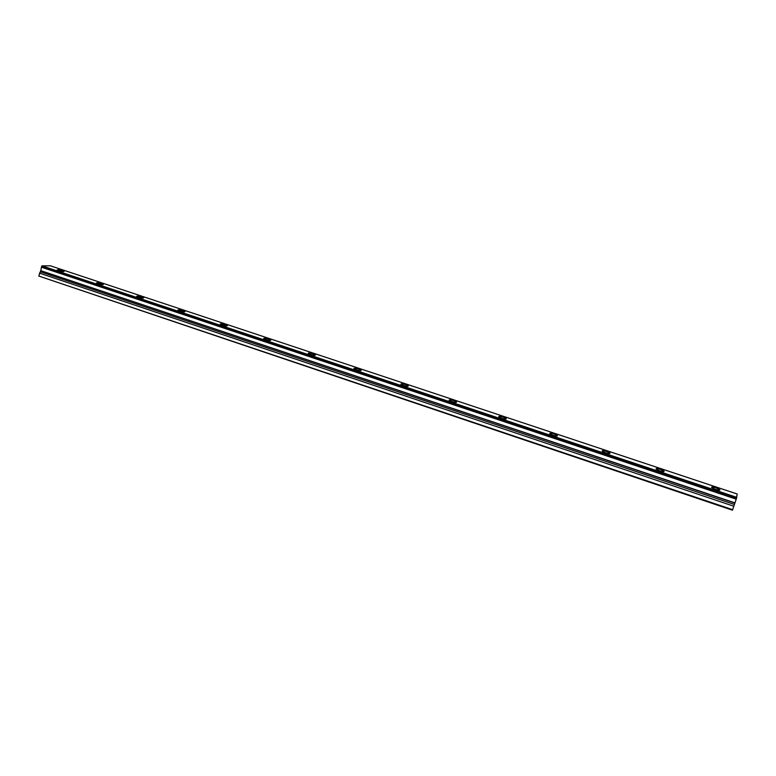 <?xml version="1.0" encoding="UTF-8"?>
<svg xmlns="http://www.w3.org/2000/svg" width="776" height="776" viewBox="0 0 776 776"><rect width="100%" height="100%" fill="white"/><g stroke="black" fill="none" stroke-linecap="round" stroke-linejoin="round"><path stroke-width="1.16" d="M715.559 489.394C718.77 490.354 720.186 490.461 719.818 489.695L715.899 487.794C712.707 486.833 711.291 486.727 711.65 487.493L715.559 489.394M58.598 270.669C61.973 271.61 63.826 271.823 64.146 271.309L62.681 270.611C59.316 269.679 57.472 269.466 57.143 269.98L58.598 270.669M97.96 283.774C101.336 284.714 103.15 284.918 103.421 284.385L101.86 283.638C98.503 282.697 96.68 282.503 96.408 283.036L97.96 283.774M138.312 297.208C141.678 298.159 143.463 298.343 143.676 297.79L142.018 296.995C138.661 296.054 136.877 295.86 136.654 296.413L138.312 297.208M179.683 310.982C183.039 311.933 184.804 312.117 184.969 311.535L183.194 310.681C179.848 309.74 178.082 309.556 177.917 310.138L179.683 310.982M222.12 325.115C225.476 326.065 227.203 326.24 227.319 325.629L225.418 324.717C222.081 323.776 220.355 323.602 220.229 324.203L222.12 325.115M265.673 339.616C269.01 340.567 270.708 340.732 270.775 340.101L268.738 339.122C265.411 338.171 263.714 338.016 263.646 338.637L265.673 339.616M310.371 354.496C313.698 355.447 315.366 355.602 315.376 354.952L313.203 353.904C309.886 352.954 308.217 352.799 308.208 353.449L310.371 354.496M356.271 369.774C359.589 370.734 361.228 370.88 361.18 370.21L358.851 369.085C355.544 368.125 353.904 367.989 353.943 368.649L356.271 369.774M403.413 385.468C406.721 386.429 408.321 386.564 408.225 385.885L405.722 384.673C402.434 383.713 400.833 383.577 400.92 384.265L403.413 385.468M451.855 401.599C455.143 402.56 456.725 402.686 456.579 401.987L453.882 400.678C450.604 399.727 449.032 399.591 449.168 400.3L451.855 401.599M501.655 418.177C504.924 419.137 506.466 419.263 506.272 418.545L503.382 417.139C500.113 416.178 498.58 416.052 498.764 416.77L501.655 418.177M552.861 435.229C556.12 436.19 557.624 436.306 557.391 435.569L554.268 434.056C551.018 433.095 549.515 432.979 549.747 433.716L552.861 435.229M605.532 452.757C608.772 453.727 610.256 453.834 609.975 453.087L606.609 451.457C603.379 450.497 601.904 450.39 602.176 451.128L605.532 452.757M659.745 470.809C662.966 471.779 664.421 471.886 664.091 471.129L660.463 469.364C657.253 468.403 655.807 468.297 656.118 469.053L659.745 470.809M732.68 509.696L38.8 276.052L732.466 510.201L736.278 499.007L41.438 267.186L736.22 499.162M736.278 499.007L737.2 494.002L50.362 265.799L41.923 265.858L41.438 267.186M38.8 276.052L40.711 270.64L734.891 503.061M734.95 502.867L40.711 270.64M40.788 270.494L41.458 267.332M736.822 497.368L41.923 265.858M39.421 273.113L733.863 506.253M736.676 497.852L41.642 266.197M40.449 271.852L734.397 504.478M719.653 490.19L719.818 489.695"/></g></svg>
